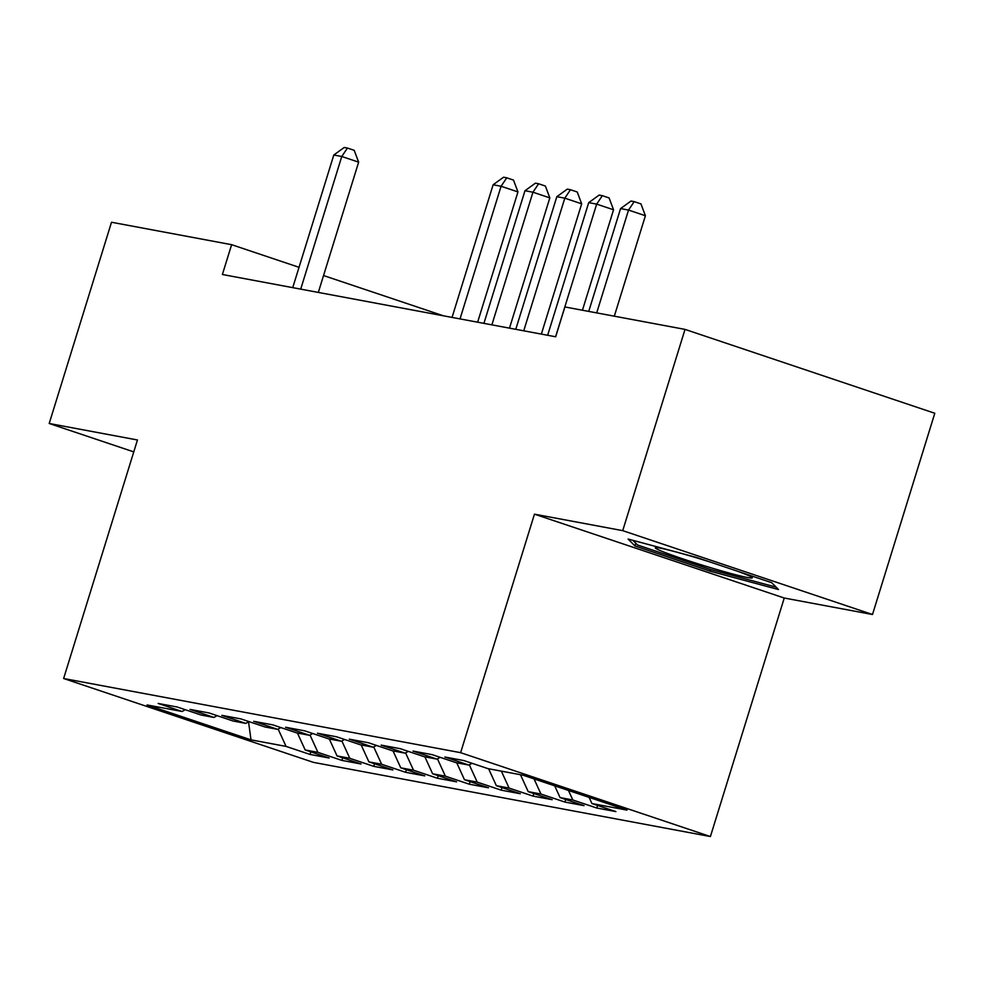 <?xml version="1.0" encoding="UTF-8"?>
<svg xmlns="http://www.w3.org/2000/svg" width="984" height="984" viewBox="0 0 984 984"><rect width="100%" height="100%" fill="white"/><g stroke="black" fill="none" stroke-linecap="round" stroke-linejoin="round"><path stroke-width="1.48" d="M872.5 614.508L622.724 530.647L534.46 514.165L784.248 598.026L872.5 614.508L934.8 413.268L685.024 329.394L564.902 306.959L555.665 336.774L222.384 274.499L231.621 244.684L111.5 222.249L49.2 423.489L133.775 451.89M784.248 598.026L710.411 836.548L313.404 762.366L63.628 678.505L460.623 752.674L710.411 836.548M248.534 721.85L251.006 739.857L286.061 746.401L310.022 754.445L329.148 758.012L305.175 749.968L317.918 752.354L341.891 760.398L361.005 763.965L337.045 755.921L349.787 758.307L373.748 766.351L392.862 769.918L368.902 761.874L381.644 764.26L405.617 772.305L424.731 775.872L400.759 767.827L413.514 770.214L437.474 778.258L456.588 781.825L432.628 773.781L445.371 776.167L469.331 784.211L488.458 787.778L464.485 779.734L477.228 782.12L501.2 790.164L520.315 793.731L496.354 785.687L509.097 788.073L533.057 796.117L552.184 799.684L528.211 791.64L540.954 794.026L564.927 802.071L584.041 805.638L560.081 797.594L572.823 799.98L596.784 808.024L615.898 811.591L591.938 803.547L589.121 797.384M251.006 739.857L147.046 704.95L182.102 711.494L185.226 709.698M591.938 803.547L626.98 810.103L523.021 775.195L487.978 768.639L464.005 760.595L444.891 757.028L468.851 765.072L456.109 762.686L432.148 754.642L413.034 751.075L436.994 759.119L424.252 756.733L400.279 748.689L381.165 745.122L405.137 753.166L392.382 750.78L368.422 742.736L349.308 739.168L373.268 747.213L360.525 744.826L336.565 736.782L317.438 733.215L341.411 741.26L328.668 738.873L304.696 730.829L285.581 727.262L309.542 735.306L296.799 732.92L272.839 724.876L253.712 721.309L277.685 729.353L264.942 726.967L240.969 718.923L221.855 715.356L245.815 723.4L233.073 721.014L209.112 712.969L189.998 709.403L213.958 717.447L201.216 715.061L177.243 707.016L158.129 703.449L182.102 711.494M572.823 799.98L568.469 790.447M560.081 797.594L554.693 785.822M540.954 794.026L534.041 778.898M528.211 791.64L520.474 774.716M468.851 765.072L471.988 763.276M509.097 788.073L501.36 771.149M496.354 785.687L488.618 768.762M436.994 759.119L440.131 757.323M477.228 782.12L469.319 764.814M464.485 779.734L456.748 762.809M405.137 753.166L408.262 751.37M445.371 776.167L437.462 758.861M432.628 773.781L424.891 756.856M373.268 747.213L376.405 745.417M413.514 770.214L405.592 752.908M400.759 767.827L393.022 750.903M341.411 741.26L344.548 739.464M381.644 764.26L373.736 746.954M368.902 761.874L361.165 744.949M309.542 735.306L312.678 733.51M349.787 758.307L341.866 741.001M337.045 755.921L329.308 738.996M277.685 729.353L280.821 727.557M317.918 752.354L310.009 735.048M305.175 749.968L297.439 733.043M245.815 723.4L248.952 721.604M286.061 746.401L278.152 729.095M213.958 717.447L217.095 715.651M622.724 530.647L685.024 329.394M63.628 678.505L137.452 439.983L49.2 423.489M534.46 514.165L460.623 752.674M443.427 315.803L323.539 275.545M299.038 267.316L231.621 244.684M634.963 545.936L710.19 571.187L778.553 589.564L771.677 582.676L696.463 557.424L628.099 539.048L634.963 545.936L635.799 543.254M310.022 754.445L310.821 751.862M341.891 760.398L342.69 757.815M373.748 766.351L374.547 763.769M405.617 772.305L406.417 769.722M437.474 778.258L438.274 775.675M469.331 784.211L470.131 781.628M501.2 790.164L502 787.581M533.057 796.117L533.857 793.534M564.927 802.071L565.726 799.488M596.784 808.024L597.583 805.441M710.694 569.552L710.19 571.187M318.324 292.42L358.643 162.151L341.768 156.493L300.71 289.136M333.797 155.005L344.252 147.452L347.438 148.055L341.768 156.493L333.797 155.005L292.74 287.648M347.438 148.055L354.191 150.318L358.643 162.151M709.907 561.938A50.787 2.669 -162.8 0 0 699.784 558.801A50.787 2.669 -162.8 0 0 655.541 547.633A50.787 2.669 -162.8 0 0 707.791 566.833A50.787 2.669 -162.8 0 0 752.17 577.534A50.787 2.669 -162.8 0 0 737.053 571.052M776.13 587.14L710.436 569.49L637.546 545.013L632.884 540.339M477.634 322.186L517.953 191.917L501.077 186.259L460.02 318.902M493.119 184.771L503.562 177.218L506.748 177.821L501.077 186.259L493.119 184.771L452.05 317.414M506.748 177.821L513.5 180.084L517.953 191.917M509.491 328.139L549.822 197.87L532.947 192.212L491.877 324.855M524.976 190.724L535.431 183.172L538.617 183.774L532.947 192.212L524.976 190.724L483.919 323.367M538.617 183.774L545.37 186.037L549.822 197.87M541.36 334.093L581.679 203.823L564.804 198.165L523.746 330.808M556.833 196.677L567.288 189.125L570.474 189.727L564.804 198.165L556.833 196.677L515.776 329.32M570.474 189.727L577.227 191.991L581.679 203.823M582.442 310.231L613.549 209.776L596.661 204.118L555.603 336.762M588.703 202.63L599.158 195.078L602.343 195.681L596.661 204.118L588.703 202.63L547.645 335.273M602.343 195.681L609.096 197.944L613.549 209.776M614.311 316.184L645.406 215.73L628.53 210.072L596.698 312.9M620.56 208.583L631.015 201.031L634.2 201.634L628.53 210.072L620.56 208.583L588.727 311.411M634.2 201.634L640.953 203.897L645.406 215.73"/></g></svg>
